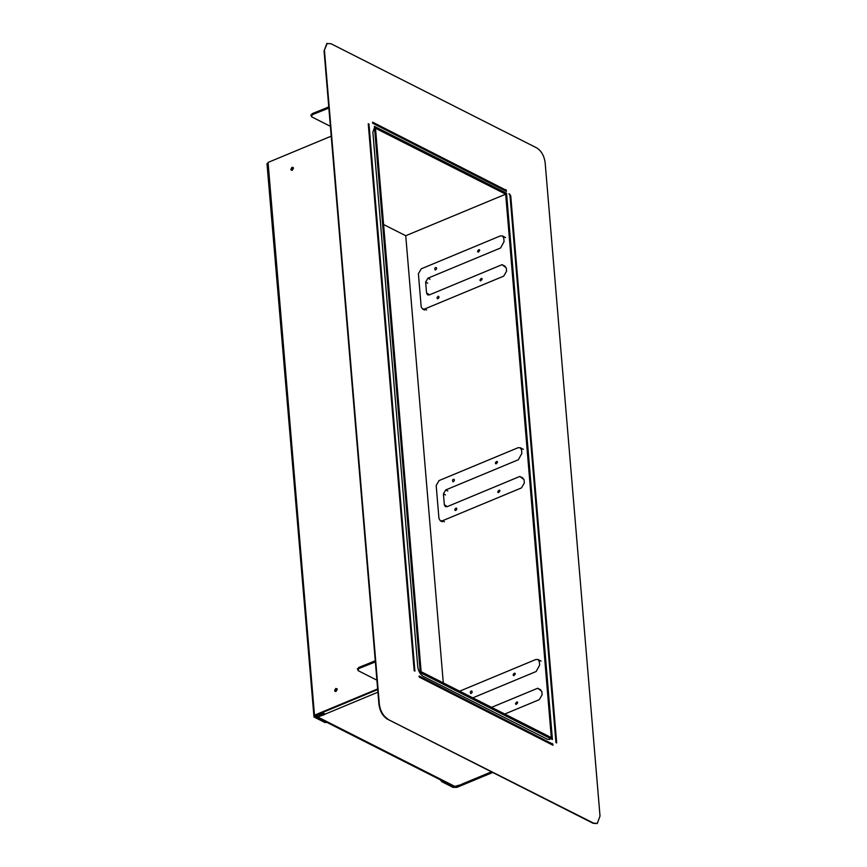 <?xml version="1.0" encoding="UTF-8"?>
<svg xmlns="http://www.w3.org/2000/svg" width="867" height="867" viewBox="0 0 867 867"><rect width="100%" height="100%" fill="white"/><g stroke="black" fill="none" stroke-linecap="round" stroke-linejoin="round"><path stroke-width="1.3" d="M319.013 713.985L319.067 714.711L323.001 713.075M320.226 715.297L319.067 714.711M506.545 193.233L374.403 126.333L420.278 672.619L552.42 739.529L506.545 193.233M551.314 737.6L505.678 194.175L375.509 128.262L421.134 671.687L551.314 737.6M443.297 682.903L405.745 235.726L505.678 194.175M405.745 235.726L383.593 224.51M387.246 719.046L593.527 823.108L597.255 823.477L600.018 816.085L545.126 162.465C544.118 155.735 541.344 150.901 536.825 147.954L330.966 43.718L326.826 43.523L324.063 50.915L378.944 704.535C379.963 711.265 382.726 716.099 387.246 719.046L593.104 823.282L597.038 823.552M324.063 50.915L327.238 43.35M324.475 50.741L379.356 704.362C380.375 711.092 383.149 715.925 387.657 718.873M376.256 127.265L502.177 191.022M549.776 739.464L547.294 739.215L423.28 676.423C420.267 674.461 418.425 671.231 417.753 666.745L372.875 132.293L374.501 127.471M497.159 461.569L496.834 461.407C497.94 461.623 497.658 462.469 496 463.921C494.959 463.238 495.241 462.404 496.834 461.407L497.019 461.472M499.576 490.278L499.24 490.126C500.346 490.343 500.075 491.177 498.417 492.64C497.311 492.304 497.593 491.47 499.24 490.126L499.425 490.18M445.714 489.953L518.379 459.738L521.847 453.376L521.566 449.984L520.243 447.719L518.098 447.708L439.038 480.589L436.177 485.487L438.951 518.509L440.328 520.796L442.408 520.785L521.479 487.904L524.34 483.006L524.058 479.603L519.777 476.46L447.123 506.686L445.4 506.664L444.348 504.865L443.427 493.876L445.714 489.953L447.805 490.982M522.964 478.075L519.777 476.46M455.403 510.533C454.373 509.861 454.655 509.016 456.248 507.997C457.191 508.907 456.909 509.753 455.403 510.533L455.251 510.5M454.015 479.332L453.831 479.278C452.487 479.484 452.206 480.329 452.986 481.824C454.492 481.044 454.774 480.199 453.831 479.278L454.167 479.44M514.944 673.334L514.619 673.182C515.713 673.399 515.442 674.233 513.784 675.696C512.744 675.014 513.015 674.168 514.619 673.182L514.803 673.236M517.361 702.053L517.025 701.891C518.13 702.107 517.848 702.953 516.19 704.405C515.096 704.069 515.377 703.235 517.025 701.891L517.198 701.945M472.818 697.848L536.164 671.513L539.632 665.141L539.35 661.749L538.028 659.494L535.882 659.473L459.64 691.183M504.757 714.029L539.263 699.68L542.124 694.77L541.832 691.378L537.703 688.246L491.589 707.353M540.748 689.839L537.562 688.235M471.789 691.107L471.615 691.053C470.272 691.248 469.99 692.104 470.77 693.589C472.277 692.809 472.558 691.964 471.615 691.053L471.951 691.205M479.386 249.794L479.05 249.642C480.155 249.859 479.874 250.693 478.216 252.156C477.175 251.473 477.457 250.628 479.05 249.642L479.234 249.696M481.792 278.513L481.467 278.35C482.561 278.567 482.29 279.412 480.632 280.865C479.527 280.529 479.809 279.694 481.467 278.35L481.651 278.415M427.93 278.188L500.595 247.973L504.063 241.6L503.781 238.208L502.47 235.954L500.313 235.932L421.254 268.813L418.393 273.723L421.167 306.745L422.543 309.031L424.624 309.02L503.694 276.139L506.556 271.23L506.274 267.838L501.993 264.695L429.338 294.91L427.615 294.899L426.564 293.089L425.643 282.111L427.93 278.188L430.021 279.217M437.618 298.768C436.589 298.085 436.87 297.24 438.464 296.221C439.406 297.143 439.125 297.988 437.618 298.768L437.467 298.725M436.231 267.567L436.047 267.513C434.703 267.708 434.421 268.553 435.212 270.049C436.708 269.269 436.99 268.423 436.047 267.513L436.383 267.665M311.524 115.745L312.077 113.685L328.766 106.988M506.491 191.434L372.691 123.244L372.593 122.16L506.404 190.361M293.252 167.526L291.811 170.355L293.252 167.526M293.295 167.602L291.756 169.184L291.908 170.355M330.392 126.322L311.611 116.817L310.852 114.953M328.853 108.061L312.174 114.769L312.077 113.685M311.611 116.817L312.174 114.769M327.032 722.298L325.082 722.601L313.995 716.976L314.483 715.188L377.633 688.929M314.873 715.752L314.938 716.586L315.22 715.557L314.938 716.586L326.035 722.2L325.082 722.601M326.848 722.352L326.035 722.2M331.216 136.162L268.066 162.432L267.578 164.221M266.982 163.538L313.995 716.976M414.177 670.755L368.247 123.743L368.984 124.111L414.914 671.134L414.177 670.755M337.252 689.373L335.8 688.42L334.597 690.479L335.161 691.433L336.049 691.433L337.252 689.373M292.038 167.244L290.835 169.303L291.399 170.257L292.287 170.257L293.49 168.198L292.038 167.244M337.014 688.691L335.572 691.53L337.014 688.691M315.22 715.557L377.687 689.579M337.068 688.766L335.67 691.53M376.896 680.162L358.125 670.646L358.678 668.598L375.368 661.9M375.27 660.817L358.591 667.525L358.028 669.573M357.356 668.793L358.125 670.646M315.783 715.329L316.748 717.237L453.82 786.64L462.75 784.223L491.979 772.074M318.362 716.066L316.726 714.928M316.748 717.237L324.561 714.614L322.697 712.446M316.758 715.253L318.146 716.164L316.758 715.253M324.464 713.53L318.146 716.164M552.908 744.189L419.108 676L419.195 677.073L553.005 745.262M492.001 772.085L456.237 786.965L453.994 786.987L442.896 781.373L441.942 781.763L440.252 779.769M441.942 781.763L453.04 787.388L456.985 787.334L492.749 772.464M442.896 781.373L442.029 780.679M509.666 194.078L510.739 195.888L556.679 742.911L555.942 742.531L510.002 195.519L510.739 195.888M508.929 193.699L510.002 195.519M442.408 520.785L444.424 521.771M444.348 504.865L446.375 505.916M443.427 493.876L445.454 494.927M424.624 309.02L426.64 310.007M426.564 293.089L428.591 294.141M425.643 282.111L427.669 283.162M505.819 190.653L505.732 189.57M327.347 108.451L327.26 107.378M268.066 162.432L314.483 715.188M373.764 661.207L373.861 662.29M358.591 667.525L358.678 668.598M491.491 771.825L461.883 784.136M324.312 714.484L377.904 692.202M455.305 786.651L318.232 717.237M552.236 743.409L552.322 744.482M456.237 786.965L456.183 786.282M442.322 521.771L440.328 520.796M523.343 449.344L520.243 447.719M541.127 661.12L538.028 659.494M424.548 310.007L422.543 309.031M505.19 266.299L502.123 264.695M505.559 237.58L502.47 235.954"/></g></svg>
